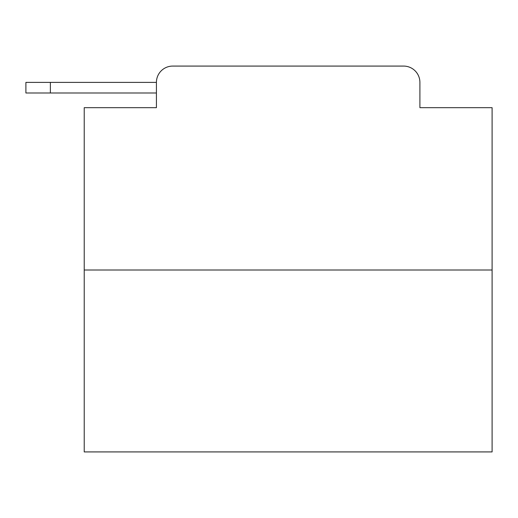 <?xml version="1.0" encoding="UTF-8"?>
<svg xmlns="http://www.w3.org/2000/svg" width="518" height="518" viewBox="0 0 518 518"><rect width="100%" height="100%" fill="white"/><g stroke="black" fill="none" stroke-linecap="round" stroke-linejoin="round"><path stroke-width="0.78" d="M156.417 82.388L156.417 107.679L156.417 92.994L25.9 92.994L25.9 82.388L25.9 92.994L25.9 82.388L25.9 92.994L25.9 82.388L25.9 92.994L25.9 82.388L25.9 92.994L25.9 82.388L25.9 92.994L25.9 82.388L25.9 92.994L25.9 82.388L25.9 92.994L25.9 82.388L25.9 92.994L25.9 82.388L25.9 92.994L25.9 82.388L25.9 92.994L25.9 82.388L25.9 92.994L25.9 82.388L25.9 92.994L25.9 82.388L25.9 92.994L25.9 82.388L25.9 92.994L25.9 82.388L25.9 92.994L25.9 82.388L25.9 92.994L25.9 82.388L25.9 92.994L25.9 82.388L25.9 92.994L25.9 82.388L25.9 92.994L25.9 82.388L25.9 92.994L25.9 82.388L25.9 92.994L25.9 82.388L25.9 92.994L25.9 82.388L25.9 92.994L25.9 82.388L25.9 92.994L25.9 82.388L25.9 92.994L25.9 82.388L25.9 92.994L25.9 82.388L25.9 92.994L25.9 82.388L25.9 92.994L25.9 82.388L25.9 92.994L25.9 82.388L25.9 92.994L25.9 82.388L156.417 82.388A16.317 16.317 0 0 1 172.734 66.077L224.534 66.077M492.1 270.014L84.227 270.014L84.227 451.923L492.1 451.923L492.1 107.679L419.904 107.679L419.904 82.388A16.317 16.317 0 0 0 403.593 66.077L172.734 66.077M84.227 270.014L84.227 107.679L156.417 107.679M351.793 66.077L403.593 66.077M419.904 107.679L419.904 82.388M25.9 82.388L25.9 92.994M50.375 82.388L50.375 92.994"/></g></svg>
